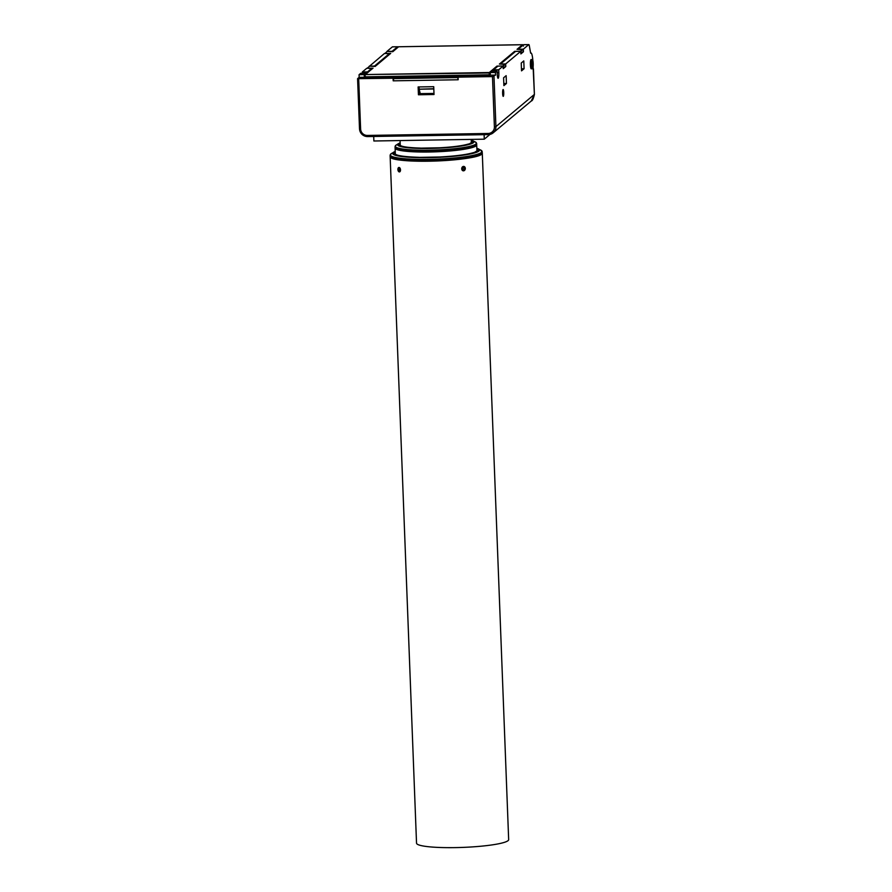 <?xml version="1.0" encoding="UTF-8"?>
<svg xmlns="http://www.w3.org/2000/svg" width="892" height="892" viewBox="0 0 892 892"><rect width="100%" height="100%" fill="white"/><g stroke="black" fill="none" stroke-linecap="round" stroke-linejoin="round"><path stroke-width="1.34" d="M471.288 140.981A36.226 4.728 177.8 0 1 471.757 141.36L472.214 141.427A36.617 4.772 177.8 0 1 469.248 143.902L468.601 143.991A36.226 4.728 177.8 0 1 439.767 147.782L439.12 147.871A36.617 4.772 177.8 0 1 420.366 148.15L420.901 148.507M399.783 145.463L399.415 145.14A36.617 4.772 177.8 0 1 400.196 143.467M465.278 168.075A2.241 1.806 98.2 0 0 462.602 166.771A2.241 1.806 98.2 0 0 464.386 170.517A2.241 1.806 98.2 0 0 465.278 168.075M463.216 170.216L464.453 169.636L464.732 168.064L463.773 167.072L462.535 167.64L462.257 169.212L463.216 170.216M462.591 169.569L464.453 169.636M462.915 169.413L462.859 167.495M463.193 167.841L464.732 168.064M395.123 147.894A40.831 5.33 -2.2 0 0 395.1 148.072A40.831 5.33 -2.2 0 0 436.11 151.818A40.831 5.33 -2.2 0 0 476.707 144.928A40.831 5.33 -2.2 0 0 476.674 144.76M399.482 171.922A2.241 1.282 -97.5 0 0 400.33 168.867A2.241 1.282 -97.5 0 0 398.211 167.997A2.241 1.282 -97.5 0 0 398.1 168.231A2.241 1.282 -97.5 0 0 398.512 171.398A2.241 1.282 -97.5 0 0 399.482 171.922M398.278 169.157L399.493 171.253L399.817 168.666L398.902 168.131L398.278 169.157L399.872 168.945M399.928 170.539L398.579 170.718M497.312 66.666L496.967 66.097L502.809 66.008L505.229 63.979L499.386 64.068L514.617 51.346L520.46 51.257L522.879 49.227L517.037 49.328L522.522 44.734L398.601 46.763L392.803 51.703L387.273 51.446L384.842 53.475L390.25 53.832M514.963 51.914L514.617 51.346M458.153 79.734L457.685 77.548L393.517 78.608L393.595 80.826L457.763 79.767M393.595 80.826L458.153 79.767L458.053 77.158L492.473 76.589L495.539 75.095L490.344 75.173L490.243 72.564L491.938 71.159L497.134 71.07L497.245 74.003A4.939 0.814 89.1 0 0 498.126 78.284A4.939 0.814 89.1 0 0 498.84 72.676L498.728 69.743L503.133 66.053L503.233 68.662L505.786 66.532L505.686 63.923L520.783 51.301L520.883 53.91L523.437 51.781L523.336 49.172L528.755 44.633L523.559 44.723A3.947 0.647 -90.9 0 1 523.649 44.689A3.947 0.647 -90.9 0 1 523.727 44.723M390.696 53.375L375.164 66.443L369.623 66.198L367.203 68.227L372.611 68.584M394.074 77.805L459.023 76.745M433.813 88.966L419.173 89.2L420.277 93.771L433.991 93.537L420.288 93.76L418.85 89.055M418.437 94.775L434.025 94.519L433.724 86.691L418.136 86.948L418.437 94.775L419.285 94.061L419.173 90.884M364.349 77.247L359.153 77.325L357.58 78.652L359.509 128.894L357.603 78.686L393.104 78.217L393.963 77.504L363.434 78.005L364.349 77.247L364.248 74.627L359.052 74.716L360.747 73.3L365.943 73.222L364.248 74.627M393.205 80.826L393.104 78.217M434.003 93.827L419.285 94.061M458.053 77.158L458.901 76.444L489.429 75.943L490.344 75.173M493.99 76.389L495.919 126.631A7.905 7.727 50.1 0 1 493.198 132.819L531.275 100.997L534.397 94.463L533.104 66.911M532.836 60.4A11.195 1.851 89.1 0 0 530.974 52.985A11.195 1.851 89.1 0 0 530.651 53.163L529.324 45.771A3.947 0.647 89.1 0 0 528.845 44.6A3.947 0.647 89.1 0 0 528.755 44.633M397.955 47.198A3.947 0.647 89.1 0 0 397.654 46.752A3.947 0.647 89.1 0 0 397.564 46.785L392.145 51.312L386.95 51.401L392.368 46.875A3.947 0.647 -90.9 0 1 392.458 46.83A3.947 0.647 -90.9 0 1 392.536 46.863M359.153 77.325L359.052 74.716M362.386 73.278L362.342 71.973L366.746 68.283L371.942 68.205L367.537 71.884L362.342 71.973M369.31 66.354L384.396 53.531L389.592 53.453L374.495 66.064L369.299 66.153M495.539 75.095L495.439 72.486L497.134 71.07M523.782 60.912L521.229 63.042L521.53 70.869L524.083 68.74L523.782 60.912M506.143 75.664L503.59 77.794L503.891 85.621L506.444 83.491L506.143 75.664M502.631 93.415A3.423 0.569 89.1 0 0 503.233 96.369A3.423 0.569 89.1 0 0 503.746 92.935A3.423 0.569 89.1 0 0 503.121 89.523A3.423 0.569 89.1 0 0 502.631 93.415M532.379 59.552L531.075 59.574A4.605 0.758 89.1 0 0 530.394 64.191A4.605 0.758 89.1 0 0 531.231 68.796L532.524 68.773A4.605 0.758 89.1 0 0 533.193 63.544A4.605 0.758 89.1 0 0 532.379 59.552A4.605 0.758 89.1 0 0 531.71 64.781A4.605 0.758 89.1 0 0 532.524 68.773M523.336 49.172L518.14 49.25L523.559 44.723M495.439 72.486L490.243 72.564M498.728 69.743L493.532 69.821L497.937 66.131L503.133 66.053M505.686 63.923L500.49 64.001L515.587 51.39L520.783 51.301M389.592 53.453L389.614 54.167M371.942 68.205L371.975 68.918M367.56 72.609L367.537 71.884M365.943 73.222L365.965 73.936M493.532 69.821L493.577 71.126M489.998 134.413L484.278 139.185L373.871 140.992L373.703 136.476M484.278 139.185L484.111 134.67M521.452 68.784L524.083 68.74M503.813 83.536L506.444 83.491M531.9 64.625A3.423 0.569 89.1 0 0 532.502 67.58A3.423 0.569 89.1 0 0 533.015 64.157A3.423 0.569 89.1 0 0 532.39 60.734A3.423 0.569 89.1 0 0 531.9 64.625M482.271 153.034A46.105 6.01 177.8 0 1 482.293 153.212L508.663 839.617A46.105 6.01 177.8 0 1 462.837 847.4A46.105 6.01 177.8 0 1 416.531 843.163L390.161 156.758A46.105 6.01 177.8 0 1 390.172 156.579M482.293 153.212A46.105 6.01 177.8 0 1 436.467 160.995A46.105 6.01 177.8 0 1 390.161 156.758M476.874 149.198A41.489 5.408 177.8 0 1 477.32 149.577L477.777 149.644A41.891 5.464 177.8 0 1 474.087 152.588L473.908 152.911M440.247 157.349L440.659 156.981A41.891 5.464 177.8 0 1 419.151 157.36L418.683 157.293A41.489 5.408 177.8 0 1 394.888 153.87L394.431 153.803A41.891 5.464 177.8 0 1 395.256 152.075M476.15 145.452A40.441 5.274 177.8 0 1 459.492 149.901A40.441 5.274 177.8 0 1 395.702 148.551M400.218 144.103A36.226 4.728 -2.2 0 0 399.605 145.017L399.705 145.24M469.248 143.902L471.991 142.241A36.226 4.728 -2.2 0 0 471.835 141.839L471.868 142.519M420.366 148.15L420.533 148.105A36.226 4.728 177.8 0 1 399.806 145.117L399.415 145.14M400.173 142.865A37.988 4.951 -2.2 0 0 412.773 148.05A37.988 4.951 -2.2 0 0 457.93 146.433A37.988 4.951 -2.2 0 0 471.255 140.133M475.325 141.962L471.255 140.111A38.189 4.984 177.8 0 1 472.894 140.724A38.189 4.984 177.8 0 1 458.053 146.5A38.189 4.984 177.8 0 1 414.668 148.239A38.189 4.984 177.8 0 1 398.579 143.579L396.249 145.006A40.631 5.296 -2.2 0 0 413.375 149.956A40.631 5.296 -2.2 0 0 459.536 148.105A40.631 5.296 -2.2 0 0 475.325 141.962L476.651 143.467A40.831 5.33 177.8 0 1 459.659 148.462A40.831 5.33 177.8 0 1 417.322 150.48A40.831 5.33 177.8 0 1 395.045 146.6L395.089 147.682A40.831 5.33 -2.2 0 0 417.367 151.562A40.831 5.33 -2.2 0 0 459.703 149.533A40.831 5.33 -2.2 0 0 476.696 144.537C476.696 146.489 470.965 148.273 459.525 149.901C434.582 153.223 394.152 152.632 395.089 147.682M398.579 143.579A38.189 4.984 177.8 0 1 400.173 142.843L398.579 143.579M471.422 142.91L471.377 141.772A35.825 4.672 -2.2 0 0 471.31 141.694M471.645 142.742L471.377 141.772L472.214 141.427M468.501 144.002C462.558 145.775 452.969 147.035 439.767 147.782L439.611 147.827M439.767 147.782L420.444 148.15M497.457 66.532L489.675 72.921L489.273 75.943M365.051 76.801L365.006 77.548M458.689 76.311L489.24 75.251L365.319 77.281L364.973 74.973L365.374 76.835L489.295 74.805L489.217 72.977L365.352 74.56L489.273 72.531L496.967 66.097M515.108 51.781L500.278 64.057M523.08 45.124A3.557 0.591 89.1 0 0 522.924 45.124L517.918 49.305M393.182 78.563L393.272 80.782L393.182 78.563L394.242 77.481M373.046 68.127L365.107 74.649L364.995 77.481M522.89 49.227L520.861 51.636L520.928 53.464L523.359 51.435L523.281 49.617L517.092 49.316M505.24 63.979L503.211 66.387L503.289 68.216L505.708 66.186L505.641 64.358L499.453 64.068M398.78 46.763A3.947 0.647 89.1 0 0 398.691 46.73A3.947 0.647 89.1 0 0 398.601 46.763L522.612 44.7A3.947 0.647 -90.9 0 1 522.768 44.823M522.924 45.124L522.522 44.734A3.947 0.647 -90.9 0 1 522.612 44.7L523.437 46.083M364.605 77.983L365.319 77.281L364.638 77.849L394.52 77.359M419.073 86.937L419.173 89.2L433.802 88.732M420.232 93.649L433.98 93.426M393.071 51.346L387.273 51.446L384.82 53.531M375.432 66.097L369.623 66.198L367.181 68.283M489.741 74.75L489.641 75.63M523.359 51.424L523.292 49.606M523.214 51.747L520.872 53.487M505.708 66.175L505.641 64.358M505.574 66.499L503.222 68.238M420.277 93.771L418.827 88.944M358.684 78.786L360.613 129.017A6.59 6.434 -129.9 0 0 367.359 135.439L488.158 133.465A6.59 6.434 -129.9 0 0 494.402 126.831L492.473 76.589M534.397 94.407L495.919 126.631L494.402 126.831M488.158 133.465L488.392 134.603L493.198 132.819A7.905 7.727 50.1 0 1 488.426 134.592L367.627 136.565C362.843 136.197 360.156 133.633 359.509 128.894L360.613 129.017M397.564 46.785L392.368 46.875M497.19 72.698L498.84 72.676M367.571 136.565A7.905 7.727 50.1 0 1 359.532 128.927M533.438 68.84L534.397 94.463C533.383 98.789 532.334 100.974 531.275 100.986M488.392 134.603L367.593 136.576L367.359 135.439M481.702 153.825A45.704 5.965 177.8 0 1 436.456 160.939A45.704 5.965 177.8 0 1 390.808 157.315M395.279 152.722A41.489 5.408 -2.2 0 0 394.665 153.703L394.431 153.803M474.087 152.588L477.577 150.514A41.489 5.408 -2.2 0 0 477.41 150.057L477.432 150.871M473.752 152.577L473.73 152.577A41.489 5.408 177.8 0 1 440.615 156.936L440.659 156.981M395.234 151.428A43.262 5.642 -2.2 0 0 436.322 157.36A43.262 5.642 -2.2 0 0 476.841 148.295A43.452 5.664 177.8 0 1 478.335 148.852A43.452 5.664 177.8 0 1 454.173 156.245A43.452 5.664 177.8 0 1 400.842 156.412A43.452 5.664 177.8 0 1 393.773 152.108A43.452 5.664 177.8 0 1 395.234 151.406L391.443 153.524A45.905 5.988 -2.2 0 0 398.914 158.074A45.905 5.988 -2.2 0 0 455.243 157.906A45.905 5.988 -2.2 0 0 480.777 150.09L476.841 148.262M482.238 151.74A46.105 6.01 177.8 0 1 436.411 159.523A46.105 6.01 177.8 0 1 390.105 155.286L390.15 156.356A46.105 6.01 -2.2 0 0 436.444 160.605A46.105 6.01 -2.2 0 0 482.282 152.822L480.777 150.09M476.997 151.272L476.941 149.99A41.099 5.363 -2.2 0 0 476.897 149.934M477.22 151.094L476.941 149.99L477.777 149.644M395.201 154.004C397.118 155.754 404.957 156.858 418.716 157.293L419.151 157.36M440.615 156.936L440.615 156.936C455.79 156.078 466.795 154.628 473.63 152.588L473.529 152.632M476.651 143.467L476.696 144.537M395.045 146.6L396.249 145.006M420.556 148.094C408.581 147.715 401.768 146.767 400.118 145.251M395.1 148.072L395.334 154.126M476.707 144.928L476.952 151.305M392.982 51.357L398.367 46.852M375.342 66.097L390.417 53.498M364.973 74.973L372.767 68.249M471.355 142.943L471.221 139.397M400.274 145.396L400.084 140.557M397.654 46.752L392.458 46.83M528.845 44.6L523.649 44.689M390.15 156.356C388.221 164.764 484.847 161.051 482.282 152.822M391.443 153.524L390.105 155.286M419.173 157.36L440.603 156.981"/></g></svg>
